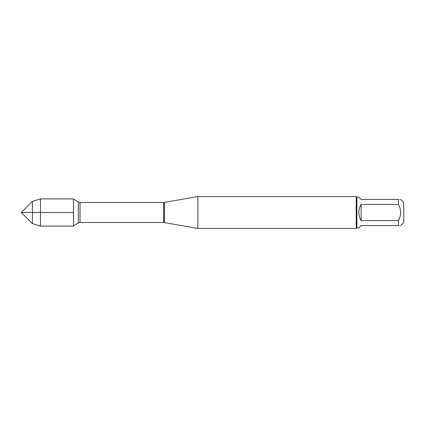 <?xml version="1.0" encoding="UTF-8"?>
<svg xmlns="http://www.w3.org/2000/svg" width="425" height="425" viewBox="0 0 425 425"><rect width="100%" height="100%" fill="white"/><g stroke="black" fill="none" stroke-linecap="round" stroke-linejoin="round"><path stroke-width="0.32" stroke-dasharray="2.12 1.59" d="M197.875 228.48L197.875 196.52M73.483 198.911L73.483 226.089M356.235 196.52L356.235 228.48M403.75 222.514L403.75 202.486M358.843 227.843L361.133 225.553L398.422 225.553C401.402 225.553 401.402 225.553 398.422 225.553L398.422 220.564C401.402 215.188 401.402 209.812 398.422 204.436L398.422 199.447C401.402 199.447 401.402 199.447 398.422 199.447L361.133 199.447L358.843 197.157M361.133 220.564C358.105 215.188 358.105 209.812 361.133 204.436L361.133 220.564L398.422 220.564M361.133 204.436L398.422 204.436M356.873 197.157L356.873 227.843M40.455 198.911L40.455 226.089M32.396 223.646L32.396 201.354M164.406 222.578L164.406 202.422M163.667 202.486L163.667 222.514M80.043 222.514L80.043 202.486M78.397 202.029L78.397 222.971"/><path stroke-width="0.64" d="M197.875 212.5L197.875 228.48L356.235 228.48L356.235 196.52L197.875 196.52L197.875 212.5M400.711 199.447L403.75 202.486L403.75 222.514L400.711 225.553M361.133 225.553L358.843 227.843L356.873 227.843L356.873 197.157L358.843 197.157L361.133 199.447L398.422 199.447C401.402 199.447 401.402 199.447 398.422 199.447L398.422 204.436C401.402 209.812 401.402 215.188 398.422 220.564L398.422 225.553C401.402 225.553 401.402 225.553 398.422 225.553L361.133 225.553M361.133 204.436C359.624 206.911 358.865 209.599 358.843 212.5C358.865 215.401 359.624 218.089 361.133 220.564L361.133 204.436L398.422 204.436M361.133 220.564L398.422 220.564M73.483 226.089L73.483 198.911L40.455 198.911L40.455 212.5L73.483 212.5L21.25 212.5L40.455 212.5L40.455 226.089L73.483 226.089M32.396 223.646L21.25 212.5L32.396 201.354L32.396 223.646L40.455 226.089M164.406 222.578L163.667 222.514L163.667 202.486L164.406 202.422L164.406 222.578L197.875 228.48M163.667 202.486L80.043 202.486L80.043 222.514L78.397 222.971L78.397 202.029L73.483 199.075M164.406 202.422L197.875 196.52M163.667 222.514L80.043 222.514M78.397 222.971L73.483 225.925M80.043 202.486L78.397 202.029M356.873 197.157L356.235 196.52M356.873 227.843L356.235 228.48M32.396 201.354L40.455 198.911"/></g></svg>
